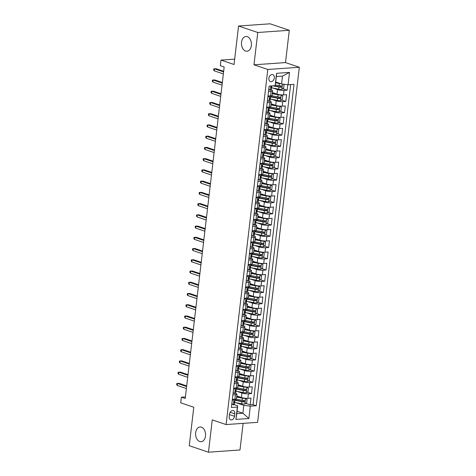 <?xml version="1.0" encoding="UTF-8"?>
<svg xmlns="http://www.w3.org/2000/svg" width="476" height="476" viewBox="0 0 476 476"><rect width="100%" height="100%" fill="white"/><g stroke="black" fill="none" stroke-linecap="round" stroke-linejoin="round"><path stroke-width="0.71" d="M245.604 51.051A7.39 4.974 86 0 1 241.463 43.197A7.39 4.974 86 0 1 245.931 36.491A7.39 4.974 86 0 1 247.294 36.67A7.39 4.974 86 0 1 251.435 44.524A7.39 4.974 86 0 1 246.967 51.235A7.39 4.974 86 0 1 245.604 51.051M199.73 441.544A7.39 4.974 86 0 1 195.588 433.69A7.39 4.974 86 0 1 200.057 426.978A7.39 4.974 86 0 1 201.419 427.156A7.39 4.974 86 0 1 205.561 435.01A7.39 4.974 86 0 1 201.092 441.722A7.39 4.974 86 0 1 199.73 441.544M268.875 78.314A3.695 2.63 108.7 0 0 270.422 81.622A3.695 2.63 108.7 0 0 274.325 77.927A3.695 2.63 108.7 0 0 272.784 74.619A3.695 2.63 108.7 0 0 268.875 78.314M289.295 30.285L270.088 23.8L238.559 26.013L257.766 32.493L253.97 64.801L267.804 69.472L299.327 67.259L285.499 62.588L289.295 30.285L257.766 32.493M267.804 69.472L226.088 424.562L257.611 422.349L299.327 67.259M226.088 424.562L212.26 419.892L208.464 452.2L239.987 449.987L243.117 423.366M208.464 452.2L189.258 445.714L193.78 407.23L180.719 402.821L181.38 397.198L185.218 398.495L224.16 67.003L220.323 65.706L220.983 60.089L234.043 64.498L238.559 26.013M236.762 395.955L241.391 397.519A4.617 0.922 6.7 0 0 247.871 398.317L250.983 398.097L250.186 404.838L245.824 403.368M236.911 400.358L234.948 399.697M237.203 391.427L241.915 393.021A4.617 0.922 6.7 0 0 248.401 393.819L251.506 393.604L247.145 392.129M238.232 389.118L236.269 388.458M251.506 393.604L252.298 386.857L249.192 387.077A4.617 0.922 6.7 0 1 242.712 386.28L238.077 384.715M239.398 373.481L244.027 375.04A4.617 0.922 6.7 0 0 250.513 375.844L253.619 375.623L252.827 382.365L248.466 380.889M239.547 377.885L237.589 377.218M240.719 362.242L245.348 363.807A4.617 0.922 6.7 0 0 251.828 364.604L254.94 364.384L254.148 371.125L249.781 369.656M240.868 366.645L238.91 365.985M242.04 351.002L246.669 352.567A4.617 0.922 6.7 0 0 253.149 353.365L256.261 353.15L255.469 359.892L251.102 358.416M242.189 355.405L240.231 354.745M243.361 339.769L247.99 341.334A4.617 0.922 6.7 0 0 254.47 342.131L257.581 341.911L256.79 348.652L252.423 347.183M243.51 344.172L241.552 343.511M244.682 328.529L249.311 330.094A4.617 0.922 6.7 0 0 255.79 330.891L258.902 330.677L258.111 337.419L253.744 335.943M244.831 332.932L242.873 332.272M246.003 317.296L250.632 318.855A4.617 0.922 6.7 0 0 257.111 319.658L260.223 319.438L259.426 326.179L255.065 324.703M246.151 321.699L244.188 321.032M247.318 306.056L251.953 307.621A4.617 0.922 6.7 0 0 258.432 308.418L261.538 308.198L260.747 314.945L256.385 313.47M247.472 310.459L245.509 309.799M248.639 294.822L253.268 296.381A4.617 0.922 6.7 0 0 259.753 297.179L262.859 296.964L262.068 303.706L257.706 302.23M248.787 299.22L246.83 298.559M249.959 283.583L254.589 285.148A4.617 0.922 6.7 0 0 261.068 285.945L264.18 285.725L263.389 292.466L259.021 290.997M250.108 287.986L248.151 287.325M251.28 272.343L255.91 273.908A4.617 0.922 6.7 0 0 262.389 274.706L265.501 274.491L264.71 281.233L260.342 279.757M251.429 276.746L249.472 276.086M252.601 261.11L257.23 262.675A4.617 0.922 6.7 0 0 263.71 263.472L266.822 263.252L266.03 269.993L261.663 268.524M252.75 265.513L250.792 264.852M253.922 249.87L258.551 251.435A4.617 0.922 6.7 0 0 265.031 252.232L268.143 252.012L267.351 258.76L262.984 257.284M254.071 254.273L252.113 253.613M255.243 238.637L259.872 240.196A4.617 0.922 6.7 0 0 266.352 240.999L269.464 240.779L268.666 247.52L264.305 246.044M255.392 243.04L253.428 242.373M256.558 227.397L261.193 228.962A4.617 0.922 6.7 0 0 267.673 229.759L270.779 229.539L269.987 236.28L265.626 234.811M256.713 231.8L254.749 231.14M257.879 216.163L262.508 217.722A4.617 0.922 6.7 0 0 268.994 218.52L272.099 218.305L271.308 225.047L266.947 223.571M258.028 220.561L256.07 219.9M259.2 204.924L263.829 206.489A4.617 0.922 6.7 0 0 270.308 207.286L273.42 207.066L272.629 213.807L268.262 212.338M259.349 209.327L257.391 208.666M260.521 193.684L265.15 195.249A4.617 0.922 6.7 0 0 271.629 196.047L274.741 195.832L273.95 202.574L269.583 201.098M260.67 198.087L258.712 197.427M261.842 182.451L266.471 184.01A4.617 0.922 6.7 0 0 272.95 184.813L276.062 184.593L275.271 191.334L270.904 189.859M261.99 186.854L260.033 186.187M263.163 171.211L267.792 172.776A4.617 0.922 6.7 0 0 274.271 173.573L277.383 173.353L276.592 180.101L272.224 178.625M263.311 175.614L261.354 174.954M264.483 159.978L269.113 161.537A4.617 0.922 6.7 0 0 275.592 162.334L278.704 162.12L277.907 168.861L273.545 167.385M264.632 164.375L262.669 163.714M265.798 148.738L270.433 150.303A4.617 0.922 6.7 0 0 276.913 151.1L280.019 150.88L279.228 157.621L274.866 156.152M265.953 153.141L263.99 152.481M267.119 137.499L271.748 139.063A4.617 0.922 6.7 0 0 278.234 139.861L281.34 139.646L280.548 146.388L276.187 144.912M267.268 141.902L265.31 141.241M268.44 126.265L273.069 127.83A4.617 0.922 6.7 0 0 279.549 128.627L282.661 128.407L281.869 135.148L277.502 133.679M268.589 130.668L266.631 130.007M269.761 115.025L274.39 116.59A4.617 0.922 6.7 0 0 280.87 117.388L283.982 117.167L283.19 123.915L278.823 122.439M269.91 119.428L267.952 118.768M271.082 103.792L275.711 105.351A4.617 0.922 6.7 0 0 282.191 106.154L285.303 105.934L284.511 112.675L280.144 111.2M271.231 108.195L269.273 107.528M272.403 92.552L277.032 94.117A4.617 0.922 6.7 0 0 283.512 94.914L286.623 94.694L285.832 101.436L281.465 99.966M272.552 96.955L270.594 96.295M268.506 91.511L271.088 91.327A4.617 0.922 -173.3 0 0 272.605 90.827A4.617 0.922 -173.3 0 0 271.427 90.053L271.255 89.994M267.185 102.745L269.767 102.566A4.617 0.922 -173.3 0 0 271.284 102.066A4.617 0.922 -173.3 0 0 270.106 101.287L269.934 101.233M265.87 113.984L268.446 113.8A4.617 0.922 -173.3 0 0 269.963 113.306A4.617 0.922 -173.3 0 0 268.785 112.526L268.613 112.467M264.549 125.218L267.131 125.039A4.617 0.922 -173.3 0 0 268.642 124.539A4.617 0.922 -173.3 0 0 267.464 123.76L267.292 123.706M263.228 136.457L265.81 136.279A4.617 0.922 -173.3 0 0 267.322 135.779A4.617 0.922 -173.3 0 0 266.144 135L265.971 134.94M261.907 147.697L264.489 147.512A4.617 0.922 -173.3 0 0 266.001 147.013A4.617 0.922 -173.3 0 0 264.823 146.239L264.65 146.18M260.586 158.93L263.168 158.752A4.617 0.922 -173.3 0 0 264.686 158.252A4.617 0.922 -173.3 0 0 263.502 157.473L263.335 157.413M259.265 170.17L261.848 169.986A4.617 0.922 -173.3 0 0 263.365 169.492A4.617 0.922 -173.3 0 0 262.187 168.712L262.014 168.653M257.944 181.404L260.527 181.225A4.617 0.922 -173.3 0 0 262.044 180.725A4.617 0.922 -173.3 0 0 260.866 179.946L260.693 179.892M256.629 192.643L259.206 192.459A4.617 0.922 -173.3 0 0 260.723 191.965A4.617 0.922 -173.3 0 0 259.545 191.185L259.372 191.126M255.309 203.877L257.891 203.698A4.617 0.922 -173.3 0 0 259.402 203.198A4.617 0.922 -173.3 0 0 258.224 202.419L258.051 202.365M253.988 215.116L256.57 214.938A4.617 0.922 -173.3 0 0 258.081 214.438A4.617 0.922 -173.3 0 0 256.903 213.659L256.731 213.599M252.667 226.356L255.249 226.171A4.617 0.922 -173.3 0 0 256.76 225.672A4.617 0.922 -173.3 0 0 255.582 224.898L255.41 224.839M251.346 237.589L253.928 237.411A4.617 0.922 -173.3 0 0 255.445 236.911A4.617 0.922 -173.3 0 0 254.261 236.132L254.095 236.078M250.025 248.829L252.607 248.645A4.617 0.922 -173.3 0 0 254.125 248.151A4.617 0.922 -173.3 0 0 252.946 247.371L252.774 247.312M248.704 260.063L251.286 259.884A4.617 0.922 -173.3 0 0 252.804 259.384A4.617 0.922 -173.3 0 0 251.625 258.605L251.453 258.551M247.389 271.302L249.965 271.124A4.617 0.922 -173.3 0 0 251.483 270.624A4.617 0.922 -173.3 0 0 250.305 269.844L250.132 269.785M246.068 282.542L248.65 282.357A4.617 0.922 -173.3 0 0 250.162 281.857A4.617 0.922 -173.3 0 0 248.984 281.084L248.811 281.024M244.747 293.775L247.33 293.597A4.617 0.922 -173.3 0 0 248.841 293.097A4.617 0.922 -173.3 0 0 247.663 292.318L247.49 292.258M243.426 305.015L246.009 304.83A4.617 0.922 -173.3 0 0 247.52 304.331A4.617 0.922 -173.3 0 0 246.342 303.557L246.169 303.498M242.105 316.248L244.688 316.07A4.617 0.922 -173.3 0 0 246.205 315.57A4.617 0.922 -173.3 0 0 245.021 314.791L244.854 314.737M240.785 327.488L243.367 327.304A4.617 0.922 -173.3 0 0 244.884 326.81A4.617 0.922 -173.3 0 0 243.706 326.03L243.534 325.971M239.464 338.722L242.046 338.543A4.617 0.922 -173.3 0 0 243.563 338.043A4.617 0.922 -173.3 0 0 242.385 337.264L242.213 337.21M238.149 349.961L240.725 349.783A4.617 0.922 -173.3 0 0 242.242 349.283A4.617 0.922 -173.3 0 0 241.064 348.503L240.892 348.444M236.828 361.201L239.41 361.016A4.617 0.922 -173.3 0 0 240.921 360.516A4.617 0.922 -173.3 0 0 239.743 359.743L239.571 359.683M235.507 372.434L238.089 372.256A4.617 0.922 -173.3 0 0 239.601 371.756A4.617 0.922 -173.3 0 0 238.422 370.977L238.25 370.923M234.186 383.674L236.768 383.489A4.617 0.922 -173.3 0 0 238.28 382.996A4.617 0.922 -173.3 0 0 237.102 382.216L236.929 382.157M234.495 416.28L234.787 413.811A3.582 2.547 108.7 0 0 233.288 410.604A3.582 2.547 108.7 0 0 229.503 414.18L229.212 416.655A3.582 2.547 108.7 0 0 230.711 419.862A3.582 2.547 108.7 0 0 234.495 416.28L229.456 414.584M275.723 81.991L281.578 83.966L282.5 76.1L276.366 76.535L275.11 85.674L269.142 86.091L231.39 407.474L237.351 407.057L237.691 405.778L234.293 404.63M275.11 85.674L276.562 73.316L289.509 72.406L288.057 84.764L294.025 84.347L256.267 405.73L250.305 406.147L248.853 418.505L235.9 419.415L237.351 407.057M272.843 88.03L277.562 89.619L277.032 94.117M271.522 99.264L276.241 100.858L275.711 105.351M270.201 110.503L274.92 112.098L274.39 116.59M268.88 121.737L273.599 123.332L273.069 127.83M267.56 132.977L272.278 134.571L271.748 139.063M266.245 144.216L270.957 145.805L270.433 150.303M264.924 155.45L269.636 157.044L269.113 161.537M263.603 166.689L268.321 168.278L267.792 172.776M262.282 177.923L267 179.517L266.471 184.01M260.961 189.162L265.679 190.757L265.15 195.249M259.64 200.402L264.358 201.991L263.829 206.489M258.319 211.636L263.038 213.23L262.508 217.722M257.004 222.875L261.717 224.464L261.193 228.962M255.683 234.109L260.396 235.703L259.872 240.196M254.362 245.348L259.081 246.943L258.551 251.435M253.042 256.582L257.76 258.176L257.23 262.675M251.721 267.821L256.439 269.416L255.91 273.908M250.4 279.061L255.118 280.65L254.589 285.148M249.079 290.295L253.797 291.889L253.268 296.381M247.764 301.534L252.476 303.123L251.953 307.621M246.443 312.768L251.155 314.362L250.632 318.855M245.122 324.007L249.84 325.602L249.311 330.094M243.801 335.247L248.52 336.835L247.99 341.334M242.48 346.48L247.199 348.075L246.669 352.567M241.159 357.72L245.878 359.309L245.348 363.807M239.839 368.954L244.557 370.548L244.027 375.04M238.524 380.193L243.236 381.788L242.712 386.28M232.865 394.907L235.447 394.729A4.617 0.922 6.7 0 0 236.965 394.229A4.617 0.922 6.7 0 0 235.781 393.45L235.614 393.396M250.186 404.838L253.042 404.642L290.64 84.585M277.562 89.619A4.617 0.922 -173.3 0 0 284.041 90.422L287.147 90.202L287.79 84.734M285.832 101.436L282.72 101.656A4.617 0.922 -173.3 0 1 276.241 100.858M284.511 112.675L281.399 112.895A4.617 0.922 -173.3 0 1 274.92 112.098M283.19 123.915L280.078 124.129A4.617 0.922 -173.3 0 1 273.599 123.332M281.869 135.148L278.757 135.368A4.617 0.922 -173.3 0 1 272.278 134.571M280.548 146.388L277.443 146.602A4.617 0.922 -173.3 0 1 270.957 145.805M279.228 157.621L276.122 157.842A4.617 0.922 -173.3 0 1 269.636 157.044M277.907 168.861L274.801 169.081A4.617 0.922 -173.3 0 1 268.321 168.278M276.592 180.101L273.48 180.315A4.617 0.922 -173.3 0 1 267 179.517M275.271 191.334L272.159 191.554A4.617 0.922 -173.3 0 1 265.679 190.757M273.95 202.574L270.838 202.788A4.617 0.922 -173.3 0 1 264.358 201.991M272.629 213.807L269.517 214.027A4.617 0.922 -173.3 0 1 263.038 213.23M271.308 225.047L268.202 225.267A4.617 0.922 -173.3 0 1 261.717 224.464M269.987 236.28L266.881 236.501A4.617 0.922 -173.3 0 1 260.396 235.703M268.666 247.52L265.56 247.74A4.617 0.922 -173.3 0 1 259.081 246.943M267.351 258.76L264.24 258.974A4.617 0.922 -173.3 0 1 257.76 258.176M266.03 269.993L262.919 270.213A4.617 0.922 -173.3 0 1 256.439 269.416M264.71 281.233L261.598 281.447A4.617 0.922 -173.3 0 1 255.118 280.65M263.389 292.466L260.277 292.686A4.617 0.922 -173.3 0 1 253.797 291.889M262.068 303.706L258.962 303.926A4.617 0.922 -173.3 0 1 252.476 303.123M260.747 314.945L257.641 315.16A4.617 0.922 -173.3 0 1 251.155 314.362M259.426 326.179L256.32 326.399A4.617 0.922 -173.3 0 1 249.84 325.602M258.111 337.419L254.999 337.633A4.617 0.922 -173.3 0 1 248.52 336.835M256.79 348.652L253.678 348.872A4.617 0.922 -173.3 0 1 247.199 348.075M255.469 359.892L252.357 360.112A4.617 0.922 -173.3 0 1 245.878 359.309M254.148 371.125L251.036 371.345A4.617 0.922 -173.3 0 1 244.557 370.548M252.827 382.365L249.721 382.585A4.617 0.922 -173.3 0 1 243.236 381.788M232.336 399.406L234.918 399.221A4.617 0.922 6.7 0 0 236.435 398.727L236.965 394.229M233.656 388.166L236.239 387.988A4.617 0.922 6.7 0 0 237.756 387.488L238.28 382.996M234.977 376.933L237.56 376.748A4.617 0.922 6.7 0 0 239.077 376.248L239.601 371.756M236.298 365.693L238.881 365.514A4.617 0.922 6.7 0 0 240.392 365.015L240.921 360.516M237.619 354.453L240.201 354.275A4.617 0.922 6.7 0 0 241.713 353.775L242.242 349.283M238.94 343.22L241.522 343.035A4.617 0.922 6.7 0 0 243.034 342.541L243.563 338.043M240.261 331.98L242.837 331.802A4.617 0.922 6.7 0 0 244.355 331.302L244.884 326.81M241.576 320.747L244.158 320.562A4.617 0.922 6.7 0 0 245.675 320.068L246.205 315.57M242.897 309.507L245.479 309.329A4.617 0.922 6.7 0 0 246.996 308.829L247.52 304.331M244.218 298.274L246.8 298.089A4.617 0.922 6.7 0 0 248.317 297.589L248.841 293.097M245.539 287.034L248.121 286.855A4.617 0.922 6.7 0 0 249.632 286.356L250.162 281.857M246.86 275.794L249.442 275.616A4.617 0.922 6.7 0 0 250.953 275.116L251.483 270.624M248.18 264.561L250.763 264.376A4.617 0.922 6.7 0 0 252.274 263.882L252.804 259.384M249.501 253.321L252.078 253.143A4.617 0.922 6.7 0 0 253.595 252.643L254.125 248.151M250.816 242.088L253.399 241.903A4.617 0.922 6.7 0 0 254.916 241.403L255.445 236.911M252.137 230.848L254.72 230.67A4.617 0.922 6.7 0 0 256.237 230.17L256.76 225.672M253.458 219.609L256.04 219.43A4.617 0.922 6.7 0 0 257.558 218.93L258.081 214.438M254.779 208.375L257.361 208.19A4.617 0.922 6.7 0 0 258.873 207.697L259.402 203.198M256.1 197.135L258.682 196.957A4.617 0.922 6.7 0 0 260.193 196.457L260.723 191.965M257.421 185.902L260.003 185.717A4.617 0.922 6.7 0 0 261.514 185.224L262.044 180.725M258.742 174.662L261.318 174.484A4.617 0.922 6.7 0 0 262.835 173.984L263.365 169.492M260.057 163.429L262.639 163.244A4.617 0.922 6.7 0 0 264.156 162.744L264.686 158.252M261.378 152.189L263.96 152.011A4.617 0.922 6.7 0 0 265.477 151.511L266.001 147.013M262.698 140.95L265.281 140.771A4.617 0.922 6.7 0 0 266.798 140.271L267.322 135.779M264.019 129.716L266.602 129.531A4.617 0.922 6.7 0 0 268.113 129.038L268.642 124.539M265.34 118.476L267.923 118.298A4.617 0.922 6.7 0 0 269.434 117.798L269.963 113.306M266.661 107.243L269.243 107.058A4.617 0.922 6.7 0 0 270.755 106.559L271.284 102.066M267.982 96.003L270.558 95.825A4.617 0.922 6.7 0 0 272.076 95.325L272.605 90.827M237.691 405.778L236.768 413.644L242.903 413.216L243.825 405.35L250.305 406.147M237.048 411.24L242.903 413.216L248.853 418.505M235.882 402.666L243.825 405.35M234.674 59.131L220.983 60.089M185.408 396.919L181.38 397.198M253.042 404.642L256.267 405.73M287.147 90.202L282.786 88.726M288.057 84.764L281.578 83.966M236.768 413.644L235.9 419.415M276.562 73.316L276.366 76.535M289.509 72.406L282.5 76.1M253.97 64.801L285.499 62.588M233.972 399.293L232.246 400.459L231.854 403.827L233.424 404.832A3.058 0.613 6.7 0 0 234.382 404.505L234.638 402.369A3.058 0.613 6.7 0 0 234.525 402.178L233.966 401.696M233.424 404.832L231.788 404.088M235.007 399.215L234.793 401.018A3.058 0.613 -173.3 0 1 234.376 401.268L234.222 402.619A3.058 0.613 6.7 0 0 234.638 402.369M186.699 385.917L179.053 383.335L177.518 383.442L186.628 386.518M177.28 385.465L176.673 384.656L176.804 383.531L177.518 383.442L177.28 385.465L186.39 388.541M234.626 402.428A8.836 1.767 -173.3 0 0 234.68 402.434L241.743 403.791A3.058 0.613 -173.3 0 0 244.843 404.029L246.675 402.785L247.074 399.418L245.503 398.412A3.058 0.613 -173.3 0 1 242.403 398.174L236.631 397.067M245.503 398.412L244.944 398.222M243.664 398.049A1.559 0.309 -173.3 0 1 242.944 397.954L236.667 396.746M234.882 400.292A8.836 1.767 6.7 0 0 234.93 400.304L241.998 401.655A3.058 0.613 6.7 0 0 244.361 401.911C245.194 401.458 245.247 401.006 244.515 400.56A3.058 0.613 -173.3 0 1 242.153 400.304L235.834 399.096M243.986 400.536L243.254 401.536A1.559 0.309 -173.3 0 1 242.54 401.435L235.471 400.078A7.33 1.47 -173.3 0 1 234.918 399.971M235.293 388.053L233.567 389.219L233.175 392.593L234.745 393.592A3.058 0.613 6.7 0 0 235.703 393.265L235.953 391.129A3.058 0.613 6.7 0 0 235.846 390.945L235.281 390.463M234.745 393.592L233.109 392.849M236.328 387.982L236.114 389.784A3.058 0.613 -173.3 0 1 235.697 390.034L235.537 391.385A3.058 0.613 6.7 0 0 235.953 391.129M188.02 374.677L180.368 372.101L178.839 372.208L187.949 375.284M178.601 374.231L177.994 373.416L178.125 372.291L178.839 372.208L178.601 374.231L187.711 377.307M236.608 376.813L234.888 377.98L234.489 381.353L236.066 382.359A3.058 0.613 6.7 0 0 237.024 382.032L237.274 379.896A3.058 0.613 6.7 0 0 237.167 379.705L236.602 379.223M236.066 382.359L234.43 381.615M237.649 376.742L237.435 378.545A3.058 0.613 -173.3 0 1 237.018 378.795L236.858 380.145A3.058 0.613 6.7 0 0 237.274 379.896M189.341 363.444L181.689 360.862L180.154 360.969L189.269 364.045M179.922 362.992L179.315 362.182L179.446 361.058L180.154 360.969L179.922 362.992L189.031 366.068M237.929 365.58L236.209 366.746L235.81 370.114L237.381 371.119A3.058 0.613 6.7 0 0 238.345 370.792L238.595 368.656A3.058 0.613 6.7 0 0 238.488 368.466L237.923 367.99M237.381 371.119L235.751 370.376M238.964 365.508L238.756 367.311A3.058 0.613 -173.3 0 1 238.339 367.561L238.178 368.906A3.058 0.613 6.7 0 0 238.595 368.656M190.656 352.204L183.01 349.622L181.475 349.729L190.59 352.805M181.237 351.752L180.636 350.943L180.767 349.818L181.475 349.729L181.237 351.752L190.352 354.828M239.25 354.34L237.53 355.507L237.131 358.88L238.702 359.886A3.058 0.613 6.7 0 0 239.666 359.558L239.916 357.422A3.058 0.613 6.7 0 0 239.809 357.232L239.244 356.75M238.702 359.886L237.066 359.136M240.285 354.269L240.077 356.072A3.058 0.613 -173.3 0 1 239.66 356.322L239.499 357.672A3.058 0.613 6.7 0 0 239.916 357.422M191.977 340.971L184.331 338.388L182.796 338.495L191.905 341.572M182.558 340.518L181.957 339.709L182.088 338.585L182.796 338.495L182.558 340.518L191.667 343.595M235.947 391.189A8.836 1.767 -173.3 0 0 236.001 391.201L243.063 392.551A3.058 0.613 -173.3 0 0 246.163 392.795L247.996 391.552L248.395 388.178L246.824 387.172A3.058 0.613 -173.3 0 1 243.724 386.934L237.952 385.828M246.824 387.172L246.265 386.988M244.985 386.815A1.559 0.309 -173.3 0 1 244.265 386.714L237.988 385.512M236.197 389.053A8.836 1.767 6.7 0 0 236.251 389.065L243.313 390.421A3.058 0.613 6.7 0 0 245.675 390.671C246.514 390.219 246.568 389.767 245.836 389.32A3.058 0.613 -173.3 0 1 243.474 389.07L237.155 387.857M245.307 389.303L244.575 390.296A1.559 0.309 -173.3 0 1 243.855 390.195L236.792 388.844A7.33 1.47 -173.3 0 1 236.239 388.731M237.268 379.955A8.836 1.767 -173.3 0 0 237.322 379.961L244.384 381.318A3.058 0.613 -173.3 0 0 247.478 381.556L249.317 380.312L249.716 376.944L248.139 375.939A3.058 0.613 -173.3 0 1 245.045 375.695L239.267 374.588M248.139 375.939L247.585 375.748M246.306 375.576A1.559 0.309 -173.3 0 1 245.586 375.475L239.309 374.273M237.518 377.819A8.836 1.767 6.7 0 0 237.572 377.825L244.634 379.182A3.058 0.613 6.7 0 0 246.996 379.432C247.835 378.979 247.889 378.533 247.157 378.087A3.058 0.613 -173.3 0 1 244.795 377.831L238.476 376.623M246.627 378.063L245.896 379.063A1.559 0.309 -173.3 0 1 245.176 378.961L238.113 377.605A7.33 1.47 -173.3 0 1 237.56 377.492M238.589 368.716A8.836 1.767 -173.3 0 0 238.643 368.727L245.705 370.078A3.058 0.613 -173.3 0 0 248.799 370.322L250.638 369.078L251.036 365.705L249.46 364.699A3.058 0.613 -173.3 0 1 246.366 364.461L240.588 363.355M249.46 364.699L248.906 364.515M247.627 364.342A1.559 0.309 -173.3 0 1 246.907 364.241L240.624 363.033M238.839 366.579A8.836 1.767 6.7 0 0 238.892 366.591L245.955 367.942A3.058 0.613 6.7 0 0 248.317 368.198C249.15 367.746 249.204 367.293 248.478 366.847A3.058 0.613 -173.3 0 1 246.116 366.597L239.797 365.384M247.948 366.823L247.211 367.823A1.559 0.309 -173.3 0 1 246.497 367.722L239.434 366.371A7.33 1.47 -173.3 0 1 238.881 366.258M239.91 357.476A8.836 1.767 -173.3 0 0 239.963 357.488L247.026 358.844A3.058 0.613 -173.3 0 0 250.12 359.082L251.959 357.839L252.351 354.465L250.781 353.466A3.058 0.613 -173.3 0 1 247.687 353.222L241.909 352.115M250.781 353.466L250.227 353.275M248.948 353.103A1.559 0.309 -173.3 0 1 248.228 353.002L241.945 351.8M240.16 355.346A8.836 1.767 6.7 0 0 240.213 355.352L247.276 356.708A3.058 0.613 6.7 0 0 249.638 356.958C250.471 356.506 250.525 356.06 249.799 355.614A3.058 0.613 -173.3 0 1 247.437 355.358L241.118 354.15M249.263 355.59L248.531 356.589A1.559 0.309 -173.3 0 1 247.817 356.488L240.755 355.132A7.33 1.47 -173.3 0 1 240.196 355.019M240.57 343.107L238.851 344.273L238.452 347.641L240.023 348.646A3.058 0.613 6.7 0 0 240.987 348.319L241.237 346.183A3.058 0.613 6.7 0 0 241.13 345.993L240.564 345.511M240.023 348.646L238.387 347.902M241.606 343.029L241.391 344.832A3.058 0.613 -173.3 0 1 240.975 345.088L240.82 346.433A3.058 0.613 6.7 0 0 241.237 346.183M193.298 329.731L185.652 327.149L184.117 327.256L193.226 330.332M183.879 329.279L183.272 328.47L183.409 327.345L184.117 327.256L183.879 329.279L192.988 332.355M241.231 346.242A8.836 1.767 -173.3 0 0 241.284 346.248L248.347 347.605A3.058 0.613 -173.3 0 0 251.441 347.843L253.28 346.599L253.672 343.232L252.101 342.226A3.058 0.613 -173.3 0 1 249.007 341.988L243.23 340.881M252.101 342.226L251.548 342.042M250.269 341.869A1.559 0.309 -173.3 0 1 249.549 341.768L243.266 340.56M241.481 344.106A8.836 1.767 6.7 0 0 241.534 344.118L248.597 345.469A3.058 0.613 6.7 0 0 250.959 345.725C251.792 345.273 251.846 344.82 251.114 344.374A3.058 0.613 -173.3 0 1 248.752 344.124L242.433 342.91M250.584 344.35L249.852 345.35A1.559 0.309 -173.3 0 1 249.138 345.249L242.076 343.898A7.33 1.47 -173.3 0 1 241.516 343.785M241.891 331.867L240.166 333.033L239.773 336.407L241.344 337.407A3.058 0.613 6.7 0 0 242.308 337.079L242.558 334.949A3.058 0.613 6.7 0 0 242.451 334.759L241.885 334.277M241.344 337.407L239.708 336.663M242.927 331.796L242.712 333.599A3.058 0.613 -173.3 0 1 242.296 333.849L242.141 335.199A3.058 0.613 6.7 0 0 242.558 334.949M194.619 318.498L186.973 315.915L185.438 316.022L194.547 319.098M185.2 318.045L184.593 317.23L184.724 316.112L185.438 316.022L185.2 318.045L194.309 321.122M242.552 335.003A8.836 1.767 -173.3 0 0 242.599 335.015L249.668 336.365A3.058 0.613 -173.3 0 0 252.762 336.609L254.6 335.366L254.993 331.992L253.422 330.987A3.058 0.613 -173.3 0 1 250.322 330.749L244.551 329.642M253.422 330.987L252.863 330.802M251.584 330.63A1.559 0.309 -173.3 0 1 250.864 330.528L244.587 329.327M242.802 332.867A8.836 1.767 6.7 0 0 242.855 332.879L249.918 334.235A3.058 0.613 6.7 0 0 252.28 334.485C253.113 334.033 253.167 333.587 252.435 333.135A3.058 0.613 -173.3 0 1 250.073 332.885L243.754 331.671M251.905 333.117L251.173 334.11A1.559 0.309 -173.3 0 1 250.459 334.009L243.397 332.659A7.33 1.47 -173.3 0 1 242.837 332.545M243.212 320.634L241.487 321.794L241.094 325.167L242.665 326.173A3.058 0.613 6.7 0 0 243.623 325.846L243.879 323.71A3.058 0.613 6.7 0 0 243.766 323.519L243.206 323.037M242.665 326.173L241.029 325.429M244.248 320.556L244.033 322.359A3.058 0.613 -173.3 0 1 243.617 322.609L243.462 323.96A3.058 0.613 6.7 0 0 243.879 323.71M195.939 307.258L188.294 304.676L186.759 304.783L195.868 307.859M186.521 306.806L185.914 305.997L186.045 304.872L186.759 304.783L186.521 306.806L195.63 309.882M243.867 323.769A8.836 1.767 -173.3 0 0 243.92 323.775L250.983 325.132A3.058 0.613 -173.3 0 0 254.083 325.37L255.915 324.126L256.314 320.759L254.743 319.753A3.058 0.613 -173.3 0 1 251.643 319.515L245.872 318.408M254.743 319.753L254.184 319.563M252.905 319.39A1.559 0.309 -173.3 0 1 252.185 319.289L245.908 318.087M244.123 321.633A8.836 1.767 6.7 0 0 244.17 321.645L251.239 322.996A3.058 0.613 6.7 0 0 253.601 323.252C254.434 322.793 254.487 322.347 253.756 321.901A3.058 0.613 -173.3 0 1 251.393 321.645L245.075 320.437M253.226 321.877L252.494 322.877A1.559 0.309 -173.3 0 1 251.78 322.776L244.712 321.419A7.33 1.47 -173.3 0 1 244.158 321.312M244.533 309.394L242.808 310.56L242.415 313.928L243.986 314.933A3.058 0.613 6.7 0 0 244.944 314.606L245.194 312.47A3.058 0.613 6.7 0 0 245.086 312.28L244.521 311.804M243.986 314.933L242.349 314.19M245.568 309.323L245.354 311.125A3.058 0.613 -173.3 0 1 244.938 311.375L244.777 312.72A3.058 0.613 6.7 0 0 245.194 312.47M197.26 296.018L189.609 293.436L188.079 293.549L197.189 296.625M187.841 295.566L187.235 294.757L187.365 293.632L188.079 293.549L187.841 295.566L196.951 298.642M245.188 312.53A8.836 1.767 -173.3 0 0 245.241 312.542L252.304 313.892A3.058 0.613 -173.3 0 0 255.404 314.136L257.236 312.893L257.635 309.519L256.064 308.513A3.058 0.613 -173.3 0 1 252.964 308.275L247.193 307.169M256.064 308.513L255.505 308.329M254.226 308.156A1.559 0.309 -173.3 0 1 253.506 308.055L247.228 306.853M245.438 310.394A8.836 1.767 6.7 0 0 245.491 310.406L252.554 311.756A3.058 0.613 6.7 0 0 254.916 312.012C255.755 311.56 255.808 311.108 255.076 310.661A3.058 0.613 -173.3 0 1 252.714 310.411L246.395 309.198M254.547 310.644L253.815 311.637A1.559 0.309 -173.3 0 1 253.095 311.536L246.032 310.185A7.33 1.47 -173.3 0 1 245.479 310.072M245.848 298.154L244.129 299.321L243.73 302.694L245.307 303.7A3.058 0.613 6.7 0 0 246.265 303.373L246.514 301.237A3.058 0.613 6.7 0 0 246.407 301.046L245.842 300.564M245.307 303.7L243.67 302.956M246.889 298.083L246.675 299.886A3.058 0.613 -173.3 0 1 246.259 300.136L246.098 301.486A3.058 0.613 6.7 0 0 246.514 301.237M198.581 284.785L190.93 282.203L189.394 282.31L198.51 285.386M189.162 284.333L188.555 283.523L188.686 282.399L189.394 282.31L189.162 284.333L198.272 287.409M247.169 286.921L245.449 288.087L245.051 291.455L246.622 292.46A3.058 0.613 6.7 0 0 247.585 292.133L247.835 289.997A3.058 0.613 6.7 0 0 247.728 289.807L247.163 289.331M246.622 292.46L244.991 291.717M248.204 286.844L247.996 288.652A3.058 0.613 -173.3 0 1 247.579 288.902L247.419 290.247A3.058 0.613 6.7 0 0 247.835 289.997M199.896 273.545L192.25 270.963L190.715 271.07L199.831 274.146M190.477 273.093L189.876 272.284L190.007 271.159L190.715 271.07L190.477 273.093L199.593 276.169M248.49 275.681L246.77 276.848L246.372 280.221L247.942 281.221A3.058 0.613 6.7 0 0 248.906 280.894L249.156 278.763A3.058 0.613 6.7 0 0 249.049 278.573L248.484 278.091M247.942 281.221L246.306 280.477M249.525 275.61L249.317 277.413A3.058 0.613 -173.3 0 1 248.9 277.663L248.74 279.013A3.058 0.613 6.7 0 0 249.156 278.763M201.217 262.312L193.571 259.729L192.036 259.837L201.146 262.913M191.798 261.86L191.197 261.05L191.328 259.926L192.036 259.837L191.798 261.86L200.908 264.936M249.811 264.448L248.091 265.614L247.693 268.982L249.263 269.987A3.058 0.613 6.7 0 0 250.227 269.66L250.477 267.524A3.058 0.613 6.7 0 0 250.37 267.334L249.805 266.852M249.263 269.987L247.627 269.243M250.846 264.37L250.632 266.173A3.058 0.613 -173.3 0 1 250.215 266.429L250.061 267.774A3.058 0.613 6.7 0 0 250.477 267.524M202.538 251.072L194.892 248.49L193.357 248.597L202.467 251.673M193.119 250.62L192.512 249.811L192.649 248.686L193.357 248.597L193.119 250.62L202.229 253.696M251.132 253.208L249.406 254.374L249.013 257.748L250.584 258.748A3.058 0.613 6.7 0 0 251.548 258.42L251.798 256.284A3.058 0.613 6.7 0 0 251.691 256.1L251.126 255.618M250.584 258.748L248.948 258.004M252.167 253.137L251.953 254.94A3.058 0.613 -173.3 0 1 251.536 255.19L251.382 256.54A3.058 0.613 6.7 0 0 251.798 256.284M203.859 239.833L196.213 237.256L194.678 237.363L203.787 240.44M194.44 239.386L193.833 238.571L193.964 237.447L194.678 237.363L194.44 239.386L203.549 242.462M252.453 241.969L250.727 243.135L250.334 246.508L251.905 247.514A3.058 0.613 6.7 0 0 252.863 247.187L253.119 245.051A3.058 0.613 6.7 0 0 253.006 244.86L252.447 244.378M251.905 247.514L250.269 246.77M253.488 241.897L253.274 243.7A3.058 0.613 -173.3 0 1 252.857 243.95L252.702 245.301A3.058 0.613 6.7 0 0 253.119 245.051M205.18 228.599L197.534 226.017L195.999 226.124L205.108 229.2M195.761 228.147L195.154 227.338L195.285 226.213L195.999 226.124L195.761 228.147L204.87 231.223M253.773 230.735L252.048 231.901L251.655 235.269L253.226 236.274A3.058 0.613 6.7 0 0 254.184 235.947L254.434 233.811A3.058 0.613 6.7 0 0 254.327 233.621L253.767 233.145M253.226 236.274L251.59 235.531M254.809 230.664L254.595 232.466A3.058 0.613 -173.3 0 1 254.178 232.716L254.017 234.061A3.058 0.613 6.7 0 0 254.434 233.811M206.501 217.359L198.849 214.777L197.32 214.884L206.429 217.96M197.082 216.907L196.475 216.098L196.606 214.974L197.32 214.884L197.082 216.907L206.191 219.983M255.088 219.495L253.369 220.662L252.97 224.035L254.547 225.041A3.058 0.613 6.7 0 0 255.505 224.714L255.755 222.578A3.058 0.613 6.7 0 0 255.648 222.387L255.082 221.905M254.547 225.041L252.911 224.291M256.13 219.424L255.915 221.227A3.058 0.613 -173.3 0 1 255.499 221.477L255.338 222.827A3.058 0.613 6.7 0 0 255.755 222.578M207.822 206.126L200.17 203.544L198.635 203.651L207.75 206.727M198.403 205.674L197.796 204.864L197.927 203.74L198.635 203.651L198.403 205.674L207.512 208.75M256.409 208.262L254.69 209.428L254.291 212.796L255.862 213.801A3.058 0.613 6.7 0 0 256.826 213.474L257.076 211.338A3.058 0.613 6.7 0 0 256.969 211.148L256.403 210.666M255.862 213.801L254.232 213.058M257.445 208.185L257.236 209.993A3.058 0.613 -173.3 0 1 256.82 210.243L256.659 211.588A3.058 0.613 6.7 0 0 257.076 211.338M209.137 194.886L201.491 192.304L199.956 192.411L209.071 195.487M199.718 194.434L199.117 193.625L199.248 192.5L199.956 192.411L199.718 194.434L208.833 197.51M257.73 197.022L256.011 198.189L255.612 201.562L257.183 202.562A3.058 0.613 6.7 0 0 258.147 202.235L258.397 200.104A3.058 0.613 6.7 0 0 258.289 199.914L257.724 199.432M257.183 202.562L255.547 201.818M258.765 196.951L258.557 198.754A3.058 0.613 -173.3 0 1 258.141 199.004L257.98 200.354A3.058 0.613 6.7 0 0 258.397 200.104M210.457 183.653L202.812 181.07L201.277 181.177L210.386 184.254M201.039 183.2L200.438 182.385L200.569 181.267L201.277 181.177L201.039 183.2L210.148 186.277M259.051 185.789L257.332 186.949L256.933 190.323L258.504 191.328A3.058 0.613 6.7 0 0 259.468 191.001L259.717 188.865A3.058 0.613 6.7 0 0 259.61 188.674L259.045 188.193M258.504 191.328L256.867 190.584M260.086 185.711L259.872 187.514A3.058 0.613 -173.3 0 1 259.456 187.764L259.301 189.115A3.058 0.613 6.7 0 0 259.717 188.865M211.778 172.413L204.133 169.831L202.597 169.938L211.707 173.014M202.359 171.961L201.753 171.152L201.889 170.027L202.597 169.938L202.359 171.961L211.469 175.037M260.372 174.549L258.647 175.715L258.254 179.083L259.825 180.089A3.058 0.613 6.7 0 0 260.788 179.761L261.038 177.625A3.058 0.613 6.7 0 0 260.931 177.435L260.366 176.959M259.825 180.089L258.188 179.345M261.407 174.478L261.193 176.281A3.058 0.613 -173.3 0 1 260.777 176.531L260.622 177.875A3.058 0.613 6.7 0 0 261.038 177.625M213.099 161.174L205.453 158.591L203.918 158.704L213.028 161.78M203.68 160.721L203.073 159.912L203.204 158.788L203.918 158.704L203.68 160.721L212.79 163.798M246.508 301.29A8.836 1.767 -173.3 0 0 246.562 301.302L253.625 302.659A3.058 0.613 -173.3 0 0 256.719 302.897L258.557 301.653L258.956 298.285L257.379 297.28A3.058 0.613 -173.3 0 1 254.285 297.036L248.508 295.929M257.379 297.28L256.826 297.089M255.547 296.917A1.559 0.309 -173.3 0 1 254.827 296.816L248.549 295.614M246.758 299.16A8.836 1.767 6.7 0 0 246.812 299.166L253.875 300.523A3.058 0.613 6.7 0 0 256.237 300.772C257.076 300.32 257.129 299.874 256.397 299.428A3.058 0.613 -173.3 0 1 254.035 299.172L247.716 297.964M255.868 299.404L255.136 300.404A1.559 0.309 -173.3 0 1 254.416 300.302L247.353 298.946A7.33 1.47 -173.3 0 1 246.8 298.833M247.829 290.057A8.836 1.767 -173.3 0 0 247.883 290.068L254.946 291.419A3.058 0.613 -173.3 0 0 258.04 291.657L259.878 290.42L260.277 287.046L258.7 286.04A3.058 0.613 -173.3 0 1 255.606 285.802L249.829 284.696M258.7 286.04L258.147 285.856M256.867 285.683A1.559 0.309 -173.3 0 1 256.147 285.582L249.864 284.374M248.079 287.92A8.836 1.767 6.7 0 0 248.133 287.932L255.195 289.283A3.058 0.613 6.7 0 0 257.558 289.539C258.391 289.087 258.444 288.635 257.718 288.188A3.058 0.613 -173.3 0 1 255.356 287.938L249.037 286.725M257.189 288.164L256.451 289.164A1.559 0.309 -173.3 0 1 255.737 289.063L248.674 287.712A7.33 1.47 -173.3 0 1 248.121 287.599M249.15 278.817A8.836 1.767 -173.3 0 0 249.204 278.829L256.267 280.185A3.058 0.613 -173.3 0 0 259.361 280.423L261.199 279.18L261.592 275.806L260.021 274.807A3.058 0.613 -173.3 0 1 256.927 274.563L251.149 273.456M260.021 274.807L259.468 274.616M258.188 274.444A1.559 0.309 -173.3 0 1 257.468 274.343L251.185 273.141M249.4 276.681A8.836 1.767 6.7 0 0 249.454 276.693L256.516 278.049A3.058 0.613 6.7 0 0 258.879 278.299C259.712 277.847 259.765 277.401 259.039 276.955A3.058 0.613 -173.3 0 1 256.677 276.699L250.358 275.491M258.504 276.931L257.772 277.925A1.559 0.309 -173.3 0 1 257.058 277.829L249.995 276.473A7.33 1.47 -173.3 0 1 249.436 276.36M250.471 267.583A8.836 1.767 -173.3 0 0 250.525 267.589L257.587 268.946A3.058 0.613 -173.3 0 0 260.681 269.184L262.52 267.94L262.913 264.573L261.342 263.567A3.058 0.613 -173.3 0 1 258.248 263.329L252.47 262.222M261.342 263.567L260.788 263.377M259.509 263.204A1.559 0.309 -173.3 0 1 258.789 263.109L252.506 261.901M250.721 265.447A8.836 1.767 6.7 0 0 250.775 265.459L257.837 266.81A3.058 0.613 6.7 0 0 260.199 267.066C261.032 266.614 261.086 266.161 260.354 265.715A3.058 0.613 -173.3 0 1 257.992 265.459L251.673 264.251M259.825 265.691L259.093 266.691A1.559 0.309 -173.3 0 1 258.379 266.59L251.316 265.233A7.33 1.47 -173.3 0 1 250.757 265.126M251.792 256.344A8.836 1.767 -173.3 0 0 251.84 256.356L258.908 257.706A3.058 0.613 -173.3 0 0 262.002 257.95L263.841 256.707L264.234 253.333L262.663 252.328A3.058 0.613 -173.3 0 1 259.563 252.09L253.791 250.983M262.663 252.328L262.103 252.143M260.824 251.971A1.559 0.309 -173.3 0 1 260.104 251.869L253.827 250.668M252.042 254.208A8.836 1.767 6.7 0 0 252.096 254.22L259.158 255.576A3.058 0.613 6.7 0 0 261.52 255.826C262.353 255.374 262.407 254.922 261.675 254.476A3.058 0.613 -173.3 0 1 259.313 254.226L252.994 253.012M261.145 254.458L260.414 255.451A1.559 0.309 -173.3 0 1 259.7 255.35L252.637 254A7.33 1.47 -173.3 0 1 252.078 253.886M253.107 245.11A8.836 1.767 -173.3 0 0 253.161 245.116L260.223 246.473A3.058 0.613 -173.3 0 0 263.323 246.711L265.156 245.467L265.554 242.1L263.984 241.094A3.058 0.613 -173.3 0 1 260.884 240.85L255.112 239.743M263.984 241.094L263.424 240.904M262.145 240.731A1.559 0.309 -173.3 0 1 261.425 240.63L255.148 239.428M253.363 242.974A8.836 1.767 6.7 0 0 253.41 242.98L260.479 244.337A3.058 0.613 6.7 0 0 262.841 244.587C263.674 244.134 263.728 243.688 262.996 243.242A3.058 0.613 -173.3 0 1 260.634 242.986L254.315 241.778M262.466 243.218L261.735 244.218A1.559 0.309 -173.3 0 1 261.021 244.117L253.952 242.76A7.33 1.47 -173.3 0 1 253.399 242.647M254.428 233.871A8.836 1.767 -173.3 0 0 254.481 233.883L261.544 235.233A3.058 0.613 -173.3 0 0 264.644 235.477L266.477 234.234L266.875 230.86L265.305 229.854A3.058 0.613 -173.3 0 1 262.205 229.616L256.433 228.51M265.305 229.854L264.745 229.67M263.466 229.497A1.559 0.309 -173.3 0 1 262.746 229.396L256.469 228.194M254.678 231.735A8.836 1.767 6.7 0 0 254.731 231.747L261.794 233.097A3.058 0.613 6.7 0 0 264.156 233.353C264.995 232.901 265.049 232.449 264.317 232.002A3.058 0.613 -173.3 0 1 261.955 231.752L255.636 230.539M263.787 231.979L263.055 232.978A1.559 0.309 -173.3 0 1 262.335 232.877L255.273 231.526A7.33 1.47 -173.3 0 1 254.72 231.413M255.749 222.631A8.836 1.767 -173.3 0 0 255.802 222.643L262.865 224A3.058 0.613 -173.3 0 0 265.959 224.238L267.798 222.994L268.196 219.62L266.62 218.621A3.058 0.613 -173.3 0 1 263.525 218.377L257.748 217.27M266.62 218.621L266.066 218.43M264.787 218.258A1.559 0.309 -173.3 0 1 264.067 218.157L257.79 216.955M255.999 220.501A8.836 1.767 6.7 0 0 256.052 220.507L263.115 221.864A3.058 0.613 6.7 0 0 265.477 222.113C266.316 221.661 266.37 221.215 265.638 220.769A3.058 0.613 -173.3 0 1 263.276 220.513L256.957 219.305M265.108 220.745L264.376 221.745A1.559 0.309 -173.3 0 1 263.656 221.643L256.594 220.287A7.33 1.47 -173.3 0 1 256.04 220.174M257.07 211.398A8.836 1.767 -173.3 0 0 257.123 211.409L264.186 212.76A3.058 0.613 -173.3 0 0 267.28 212.998L269.118 211.755L269.517 208.387L267.94 207.381A3.058 0.613 -173.3 0 1 264.846 207.143L259.069 206.037M267.94 207.381L267.387 207.197M266.108 207.024A1.559 0.309 -173.3 0 1 265.388 206.923L259.105 205.715M257.32 209.261A8.836 1.767 6.7 0 0 257.373 209.273L264.436 210.624A3.058 0.613 6.7 0 0 266.798 210.88C267.631 210.428 267.685 209.975 266.959 209.529A3.058 0.613 -173.3 0 1 264.596 209.279L258.278 208.066M266.429 209.505L265.691 210.505A1.559 0.309 -173.3 0 1 264.977 210.404L257.915 209.053A7.33 1.47 -173.3 0 1 257.361 208.94M258.391 200.158A8.836 1.767 -173.3 0 0 258.444 200.17L265.507 201.521A3.058 0.613 -173.3 0 0 268.601 201.764L270.439 200.521L270.832 197.147L269.261 196.142A3.058 0.613 -173.3 0 1 266.167 195.904L260.39 194.797M269.261 196.142L268.708 195.957M267.429 195.785A1.559 0.309 -173.3 0 1 266.709 195.684L260.426 194.482M258.641 198.022A8.836 1.767 6.7 0 0 258.694 198.034L265.757 199.39A3.058 0.613 6.7 0 0 268.119 199.64C268.952 199.188 269.005 198.742 268.28 198.29A3.058 0.613 -173.3 0 1 265.917 198.04L259.599 196.826M267.744 198.272L267.012 199.265A1.559 0.309 -173.3 0 1 266.298 199.164L259.236 197.814A7.33 1.47 -173.3 0 1 258.676 197.701M259.712 188.924A8.836 1.767 -173.3 0 0 259.765 188.93L266.828 190.287A3.058 0.613 -173.3 0 0 269.922 190.525L271.76 189.281L272.153 185.914L270.582 184.908A3.058 0.613 -173.3 0 1 267.488 184.67L261.711 183.563M270.582 184.908L270.029 184.718M268.75 184.545A1.559 0.309 -173.3 0 1 268.03 184.444L261.746 183.242M259.961 186.788A8.836 1.767 6.7 0 0 260.015 186.8L267.078 188.151A3.058 0.613 6.7 0 0 269.44 188.407C270.273 187.949 270.326 187.502 269.594 187.056A3.058 0.613 -173.3 0 1 267.232 186.8L260.913 185.592M269.065 187.032L268.333 188.032A1.559 0.309 -173.3 0 1 267.619 187.931L260.556 186.574A7.33 1.47 -173.3 0 1 259.997 186.467M261.032 177.685A8.836 1.767 -173.3 0 0 261.08 177.697L268.149 179.047A3.058 0.613 -173.3 0 0 271.243 179.291L273.081 178.048L273.474 174.674L271.903 173.669A3.058 0.613 -173.3 0 1 268.803 173.431L263.032 172.324M271.903 173.669L271.344 173.484M270.065 173.312A1.559 0.309 -173.3 0 1 269.345 173.21L263.067 172.009M261.282 175.549A8.836 1.767 6.7 0 0 261.336 175.561L268.399 176.911A3.058 0.613 6.7 0 0 270.761 177.167C271.594 176.715 271.647 176.263 270.915 175.817A3.058 0.613 -173.3 0 1 268.553 175.567L262.234 174.353M270.386 175.799L269.654 176.792A1.559 0.309 -173.3 0 1 268.94 176.691L261.877 175.341A7.33 1.47 -173.3 0 1 261.318 175.227M261.693 163.31L259.967 164.476L259.575 167.85L261.145 168.855A3.058 0.613 6.7 0 0 262.103 168.528L262.359 166.392A3.058 0.613 6.7 0 0 262.246 166.201L261.687 165.719M261.145 168.855L259.509 168.111M262.728 163.238L262.514 165.041A3.058 0.613 -173.3 0 1 262.097 165.291L261.943 166.642A3.058 0.613 6.7 0 0 262.359 166.392M214.42 149.94L206.774 147.358L205.239 147.465L214.349 150.541M205.001 149.488L204.394 148.679L204.525 147.554L205.239 147.465L205.001 149.488L214.111 152.564M263.014 152.076L261.288 153.242L260.896 156.61L262.466 157.615A3.058 0.613 6.7 0 0 263.424 157.288L263.674 155.152A3.058 0.613 6.7 0 0 263.567 154.962L263.008 154.486M262.466 157.615L260.83 156.872M264.049 151.999L263.835 153.808A3.058 0.613 -173.3 0 1 263.418 154.057L263.258 155.402A3.058 0.613 6.7 0 0 263.674 155.152M215.741 138.7L208.089 136.118L206.56 136.225L215.67 139.301M206.322 138.248L205.715 137.439L205.846 136.314L206.56 136.225L206.322 138.248L215.432 141.324M264.329 140.837L262.609 142.003L262.211 145.376L263.787 146.376A3.058 0.613 6.7 0 0 264.745 146.049L264.995 143.919A3.058 0.613 6.7 0 0 264.888 143.728L264.323 143.246M263.787 146.376L262.151 145.632M265.37 140.765L265.156 142.568A3.058 0.613 -173.3 0 1 264.739 142.818L264.579 144.168A3.058 0.613 6.7 0 0 264.995 143.919M217.062 127.467L209.41 124.885L207.875 124.992L216.991 128.068M207.643 127.015L207.036 126.205L207.167 125.081L207.875 124.992L207.643 127.015L216.753 130.091M265.65 129.603L263.93 130.769L263.531 134.137L265.102 135.142A3.058 0.613 6.7 0 0 266.066 134.815L266.316 132.679A3.058 0.613 6.7 0 0 266.209 132.489L265.644 132.007M265.102 135.142L263.472 134.399M266.685 129.526L266.477 131.328A3.058 0.613 -173.3 0 1 266.06 131.584L265.9 132.929A3.058 0.613 6.7 0 0 266.316 132.679M218.377 116.227L210.731 113.645L209.196 113.752L218.311 116.828M208.958 115.775L208.357 114.966L208.488 113.841L209.196 113.752L208.958 115.775L218.073 118.851M262.347 166.445A8.836 1.767 -173.3 0 0 262.401 166.457L269.464 167.814A3.058 0.613 -173.3 0 0 272.564 168.052L274.396 166.808L274.795 163.441L273.224 162.435A3.058 0.613 -173.3 0 1 270.124 162.191L264.353 161.084M273.224 162.435L272.665 162.245M271.385 162.072A1.559 0.309 -173.3 0 1 270.665 161.971L264.388 160.769M262.603 164.315A8.836 1.767 6.7 0 0 262.651 164.321L269.719 165.678A3.058 0.613 6.7 0 0 272.082 165.928C272.915 165.475 272.968 165.029 272.236 164.583A3.058 0.613 -173.3 0 1 269.874 164.327L263.555 163.119M271.707 164.559L270.975 165.559A1.559 0.309 -173.3 0 1 270.261 165.458L263.192 164.101A7.33 1.47 -173.3 0 1 262.639 163.988M263.668 155.212A8.836 1.767 -173.3 0 0 263.722 155.224L270.784 156.574A3.058 0.613 -173.3 0 0 273.884 156.812L275.717 155.575L276.116 152.201L274.545 151.195A3.058 0.613 -173.3 0 1 271.445 150.957L265.673 149.851M274.545 151.195L273.986 151.011M272.706 150.838A1.559 0.309 -173.3 0 1 271.986 150.737L265.709 149.529M263.918 153.076A8.836 1.767 6.7 0 0 263.972 153.088L271.034 154.438A3.058 0.613 6.7 0 0 273.397 154.694C274.236 154.242 274.289 153.79 273.557 153.343A3.058 0.613 -173.3 0 1 271.195 153.094L264.876 151.88M273.028 153.32L272.296 154.319A1.559 0.309 -173.3 0 1 271.576 154.218L264.513 152.867A7.33 1.47 -173.3 0 1 263.96 152.754M264.989 143.972A8.836 1.767 -173.3 0 0 265.043 143.984L272.105 145.341A3.058 0.613 -173.3 0 0 275.199 145.579L277.038 144.335L277.437 140.961L275.86 139.962A3.058 0.613 -173.3 0 1 272.766 139.718L266.988 138.611M275.86 139.962L275.306 139.771M274.027 139.599A1.559 0.309 -173.3 0 1 273.307 139.498L267.03 138.296M265.239 141.836A8.836 1.767 6.7 0 0 265.293 141.848L272.355 143.205A3.058 0.613 6.7 0 0 274.717 143.454C275.556 143.002 275.61 142.556 274.878 142.11A3.058 0.613 -173.3 0 1 272.516 141.854L266.197 140.646M274.349 142.086L273.617 143.08A1.559 0.309 -173.3 0 1 272.897 142.984L265.834 141.628A7.33 1.47 -173.3 0 1 265.281 141.515M266.31 132.739A8.836 1.767 -173.3 0 0 266.364 132.744L273.426 134.101A3.058 0.613 -173.3 0 0 276.52 134.339L278.359 133.096L278.757 129.728L277.181 128.722A3.058 0.613 -173.3 0 1 274.087 128.484L268.309 127.378M277.181 128.722L276.627 128.532M275.348 128.359A1.559 0.309 -173.3 0 1 274.628 128.264L268.345 127.056M266.56 130.602A8.836 1.767 6.7 0 0 266.614 130.614L273.676 131.965A3.058 0.613 6.7 0 0 276.038 132.221C276.871 131.769 276.925 131.316 276.199 130.87A3.058 0.613 -173.3 0 1 273.837 130.614L267.518 129.407M275.669 130.846L274.932 131.846A1.559 0.309 -173.3 0 1 274.218 131.745L267.155 130.388A7.33 1.47 -173.3 0 1 266.602 130.281M266.971 118.363L265.251 119.53L264.852 122.903L266.423 123.903A3.058 0.613 6.7 0 0 267.387 123.576L267.637 121.439A3.058 0.613 6.7 0 0 267.53 121.255L266.965 120.773M266.423 123.903L264.787 123.159M268.006 118.292L267.798 120.095A3.058 0.613 -173.3 0 1 267.381 120.345L267.22 121.695A3.058 0.613 6.7 0 0 267.637 121.439M219.698 104.994L212.052 102.411L210.517 102.519L219.626 105.595M210.279 104.541L209.678 103.726L209.809 102.602L210.517 102.519L210.279 104.541L219.388 107.618M267.631 121.499A8.836 1.767 -173.3 0 0 267.685 121.511L274.747 122.862A3.058 0.613 -173.3 0 0 277.841 123.105L279.68 121.862L280.072 118.488L278.502 117.483A3.058 0.613 -173.3 0 1 275.408 117.245L269.63 116.138M278.502 117.483L277.948 117.298M276.669 117.126A1.559 0.309 -173.3 0 1 275.949 117.025L269.666 115.823M267.881 119.363A8.836 1.767 6.7 0 0 267.934 119.375L274.997 120.731A3.058 0.613 6.7 0 0 277.359 120.981C278.192 120.529 278.246 120.077 277.52 119.631A3.058 0.613 -173.3 0 1 275.158 119.381L268.839 118.167M276.984 119.613L276.253 120.606A1.559 0.309 -173.3 0 1 275.539 120.505L268.476 119.155A7.33 1.47 -173.3 0 1 267.917 119.042M268.291 107.124L266.572 108.29L266.173 111.664L267.744 112.669A3.058 0.613 6.7 0 0 268.708 112.342L268.958 110.206A3.058 0.613 6.7 0 0 268.851 110.016L268.285 109.534M267.744 112.669L266.108 111.925M269.327 107.052L269.113 108.855A3.058 0.613 -173.3 0 1 268.696 109.105L268.541 110.456A3.058 0.613 6.7 0 0 268.958 110.206M221.019 93.754L213.373 91.172L211.838 91.279L220.947 94.355M211.6 93.302L210.993 92.493L211.13 91.368L211.838 91.279L211.6 93.302L220.709 96.378M268.952 110.265A8.836 1.767 -173.3 0 0 269.005 110.271L276.068 111.628A3.058 0.613 -173.3 0 0 279.162 111.866L281.001 110.622L281.393 107.255L279.823 106.249A3.058 0.613 -173.3 0 1 276.729 106.005L270.951 104.898M279.823 106.249L279.269 106.059M277.99 105.886A1.559 0.309 -173.3 0 1 277.27 105.785L270.987 104.583M269.202 108.129A8.836 1.767 6.7 0 0 269.255 108.135L276.318 109.492A3.058 0.613 6.7 0 0 278.68 109.742C279.513 109.29 279.567 108.843 278.835 108.397A3.058 0.613 -173.3 0 1 276.473 108.141L270.154 106.933M278.305 108.373L277.573 109.373A1.559 0.309 -173.3 0 1 276.859 109.272L269.797 107.915A7.33 1.47 -173.3 0 1 269.238 107.802M269.612 95.89L267.887 97.056L267.494 100.424L269.065 101.43A3.058 0.613 6.7 0 0 270.029 101.102L270.279 98.966A3.058 0.613 6.7 0 0 270.172 98.776L269.606 98.3M269.065 101.43L267.429 100.686M270.648 95.819L270.433 97.622A3.058 0.613 -173.3 0 1 270.017 97.872L269.862 99.216A3.058 0.613 6.7 0 0 270.279 98.966M222.34 82.515L214.694 79.932L213.159 80.039L222.268 83.116M212.921 82.062L212.314 81.253L212.445 80.129L213.159 80.039L212.921 82.062L222.03 85.139M270.273 99.026A8.836 1.767 -173.3 0 0 270.32 99.038L277.389 100.388A3.058 0.613 -173.3 0 0 280.483 100.632L282.322 99.389L282.714 96.015L281.143 95.01A3.058 0.613 -173.3 0 1 278.043 94.772L272.272 93.665M281.143 95.01L280.584 94.825M279.305 94.653A1.559 0.309 -173.3 0 1 278.585 94.551L272.308 93.35M270.523 96.89A8.836 1.767 6.7 0 0 270.576 96.902L277.639 98.252A3.058 0.613 6.7 0 0 280.001 98.508C280.834 98.056 280.888 97.604 280.156 97.158A3.058 0.613 -173.3 0 1 277.794 96.908L271.475 95.694M279.626 97.134L278.894 98.133A1.559 0.309 -173.3 0 1 278.18 98.032L271.118 96.682A7.33 1.47 -173.3 0 1 270.558 96.569M269.178 86.091L268.815 89.191L270.386 90.196A3.058 0.613 6.7 0 0 271.344 89.869L271.6 87.733A3.058 0.613 6.7 0 0 271.487 87.542L270.927 87.06M270.386 90.196L268.75 89.446M271.814 85.906L271.754 86.382A3.058 0.613 -173.3 0 1 271.338 86.632L271.183 87.983A3.058 0.613 6.7 0 0 271.6 87.733M223.66 71.281L216.015 68.699L214.48 68.806L223.589 71.882M214.242 70.829L213.635 70.02L213.766 68.895L214.48 68.806L214.242 70.829L223.351 73.905M280.911 83.746A3.058 0.613 -173.3 0 1 279.364 83.532L275.628 82.818M279.281 83.193L275.663 82.503M283.053 84.151L284.035 84.776L283.636 88.149L281.804 89.393A3.058 0.613 -173.3 0 1 278.704 89.155L271.641 87.798A8.836 1.767 -173.3 0 1 271.588 87.786M272.796 85.835L278.96 87.019A3.058 0.613 6.7 0 0 281.322 87.269C282.155 86.816 282.209 86.37 281.477 85.924A3.058 0.613 -173.3 0 1 279.115 85.668L275.301 84.936M280.947 85.9L280.215 86.9A1.559 0.309 -173.3 0 1 279.501 86.799L274.039 85.751M241.915 393.021L241.391 397.519M248.401 393.819L247.871 398.317M284.041 90.422L283.512 94.914M282.72 101.656L282.191 106.154M281.399 112.895L280.87 117.388M280.078 124.129L279.549 128.627M278.757 135.368L278.234 139.861M277.443 146.602L276.913 151.1M276.122 157.842L275.592 162.334M274.801 169.081L274.271 173.573M273.48 180.315L272.95 184.813M272.159 191.554L271.629 196.047M270.838 202.788L270.308 207.286M269.517 214.027L268.994 218.52M268.202 225.267L267.673 229.759M266.881 236.501L266.352 240.999M265.56 247.74L265.031 252.232M264.24 258.974L263.71 263.472M262.919 270.213L262.389 274.706M261.598 281.447L261.068 285.945M260.277 292.686L259.753 297.179M258.962 303.926L258.432 308.418M257.641 315.16L257.111 319.658M256.32 326.399L255.79 330.891M254.999 337.633L254.47 342.131M253.678 348.872L253.149 353.365M252.357 360.112L251.828 364.604M251.036 371.345L250.513 375.844M249.721 382.585L249.192 387.077M235.447 394.729L234.918 399.221M236.768 383.489L236.239 387.988M238.089 372.256L237.56 376.748M239.41 361.016L238.881 365.514M240.725 349.783L240.201 354.275M242.046 338.543L241.522 343.035M243.367 327.304L242.837 331.802M244.688 316.07L244.158 320.562M246.009 304.83L245.479 309.329M247.33 293.597L246.8 298.089M248.65 282.357L248.121 286.855M249.965 271.124L249.442 275.616M251.286 259.884L250.763 264.376M252.607 248.645L252.078 253.143M253.928 237.411L253.399 241.903M255.249 226.171L254.72 230.67M256.57 214.938L256.04 219.43M257.891 203.698L257.361 208.19M259.206 192.459L258.682 196.957M260.527 181.225L260.003 185.717M261.848 169.986L261.318 174.484M263.168 158.752L262.639 163.244M264.489 147.512L263.96 152.011M265.81 136.279L265.281 140.771M267.131 125.039L266.602 129.531M268.446 113.8L267.923 118.298M269.767 102.566L269.243 107.058M271.088 91.327L270.558 95.825M230.158 412.246L234.787 413.811M234.031 399.287L233.383 404.808M244.89 403.999L245.539 398.436M234.68 402.434L234.93 400.304M242.153 400.304L242.403 398.174M241.743 403.791L241.998 401.655M243.254 401.536L244.361 401.911M235.352 388.047L234.704 393.569M236.673 376.813L236.025 382.329M237.994 365.574L237.345 371.096M239.315 354.34L238.666 359.856M246.205 392.76L246.86 387.202M236.001 391.201L236.251 389.065M243.474 389.07L243.724 386.934M243.063 392.551L243.313 390.421M244.575 390.296L245.675 390.671M247.526 381.526L248.18 375.963M237.322 379.961L237.572 377.825M244.795 377.831L245.045 375.695M244.384 381.318L244.634 379.182M245.896 379.063L246.996 379.432M248.847 370.286L249.501 364.723M238.643 368.727L238.892 366.591M246.116 366.597L246.366 364.461M245.705 370.078L245.955 367.942M247.211 367.823L248.317 368.198M250.168 359.053L250.822 353.49M239.963 357.488L240.213 355.352M247.437 355.358L247.687 353.222M247.026 358.844L247.276 356.708M248.531 356.589L249.638 356.958M240.636 343.101L239.987 348.622M251.489 347.813L252.143 342.25M241.284 346.248L241.534 344.118M248.752 344.124L249.007 341.988M248.347 347.605L248.597 345.469M249.852 345.35L250.959 345.725M241.951 331.861L241.302 337.383M252.81 336.58L253.458 331.016M242.599 335.015L242.855 332.879M250.073 332.885L250.322 330.749M249.668 336.365L249.918 334.235M251.173 334.11L252.28 334.485M243.272 320.628L242.623 326.149M254.13 325.34L254.779 319.777M243.92 323.775L244.17 321.645M251.393 321.645L251.643 319.515M250.983 325.132L251.239 322.996M252.494 322.877L253.601 323.252M244.593 309.388L243.944 314.91M255.445 314.1L256.1 308.543M245.241 312.542L245.491 310.406M252.714 310.411L252.964 308.275M252.304 313.892L252.554 311.756M253.815 311.637L254.916 312.012M245.913 298.154L245.265 303.67M247.234 286.915L246.586 292.437M248.555 275.675L247.907 281.197M249.876 264.442L249.228 269.963M251.191 253.202L250.543 258.724M252.512 241.969L251.863 247.49M253.833 230.729L253.184 236.251M255.154 219.495L254.505 225.011M256.475 208.256L255.826 213.778M257.796 197.016L257.147 202.538M259.117 185.783L258.468 191.304M260.431 174.543L259.783 180.065M256.766 302.867L257.421 297.304M246.562 301.302L246.812 299.166M254.035 299.172L254.285 297.036M253.625 302.659L253.875 300.523M255.136 300.404L256.237 300.772M258.087 291.627L258.742 286.064M247.883 290.068L248.133 287.932M255.356 287.938L255.606 285.802M254.946 291.419L255.195 289.283M256.451 289.164L257.558 289.539M259.408 280.394L260.063 274.83M249.204 278.829L249.454 276.693M256.677 276.699L256.927 274.563M256.267 280.185L256.516 278.049M257.772 277.925L258.879 278.299M260.729 269.154L261.383 263.591M250.525 267.589L250.775 265.459M257.992 265.459L258.248 263.329M257.587 268.946L257.837 266.81M259.093 266.691L260.199 267.066M262.05 257.915L262.698 252.357M251.84 256.356L252.096 254.22M259.313 254.226L259.563 252.09M258.908 257.706L259.158 255.576M260.414 255.451L261.52 255.826M263.371 246.681L264.019 241.118M253.161 245.116L253.41 242.98M260.634 242.986L260.884 240.85M260.223 246.473L260.479 244.337M261.735 244.218L262.841 244.587M264.686 235.441L265.34 229.878M254.481 233.883L254.731 231.747M261.955 231.752L262.205 229.616M261.544 235.233L261.794 233.097M263.055 232.978L264.156 233.353M266.007 224.208L266.661 218.645M255.802 222.643L256.052 220.507M263.276 220.513L263.525 218.377M262.865 224L263.115 221.864M264.376 221.745L265.477 222.113M267.328 212.968L267.982 207.405M257.123 211.409L257.373 209.273M264.596 209.279L264.846 207.143M264.186 212.76L264.436 210.624M265.691 210.505L266.798 210.88M268.648 201.735L269.303 196.171M258.444 200.17L258.694 198.034M265.917 198.04L266.167 195.904M265.507 201.521L265.757 199.39M267.012 199.265L268.119 199.64M269.969 190.495L270.624 184.932M259.765 188.93L260.015 186.8M267.232 186.8L267.488 184.67M266.828 190.287L267.078 188.151M268.333 188.032L269.44 188.407M271.29 179.256L271.939 173.698M261.08 177.697L261.336 175.561M268.553 175.567L268.803 173.431M268.149 179.047L268.399 176.911M269.654 176.792L270.761 177.167M261.752 163.31L261.104 168.825M263.073 152.07L262.425 157.592M264.394 140.831L263.746 146.352M265.715 129.597L265.067 135.119M272.611 168.022L273.26 162.459M262.401 166.457L262.651 164.321M269.874 164.327L270.124 162.191M269.464 167.814L269.719 165.678M270.975 165.559L272.082 165.928M273.926 156.782L274.581 151.219M263.722 155.224L263.972 153.088M271.195 153.094L271.445 150.957M270.784 156.574L271.034 154.438M272.296 154.319L273.397 154.694M275.247 145.549L275.901 139.986M265.043 143.984L265.293 141.848M272.516 141.854L272.766 139.718M272.105 145.341L272.355 143.205M273.617 143.08L274.717 143.454M276.568 134.309L277.222 128.746M266.364 132.744L266.614 130.614M273.837 130.614L274.087 128.484M273.426 134.101L273.676 131.965M274.932 131.846L276.038 132.221M267.036 118.357L266.387 123.879M277.889 123.07L278.543 117.512M267.685 121.511L267.934 119.375M275.158 119.381L275.408 117.245M274.747 122.862L274.997 120.731M276.253 120.606L277.359 120.981M268.357 107.124L267.708 112.645M279.21 111.836L279.864 106.273M269.005 110.271L269.255 108.135M276.473 108.141L276.729 106.005M276.068 111.628L276.318 109.492M277.573 109.373L278.68 109.742M269.672 95.884L269.023 101.406M280.531 100.597L281.179 95.033M270.32 99.038L270.576 96.902M277.794 96.908L278.043 94.772M277.389 100.388L277.639 98.252M278.894 98.133L280.001 98.508M270.838 85.972L270.344 90.166M281.851 89.363L282.47 84.079M271.641 87.798L271.867 85.9M279.115 85.668L279.364 83.532M278.704 89.155L278.96 87.019M280.215 86.9L281.322 87.269"/></g></svg>
